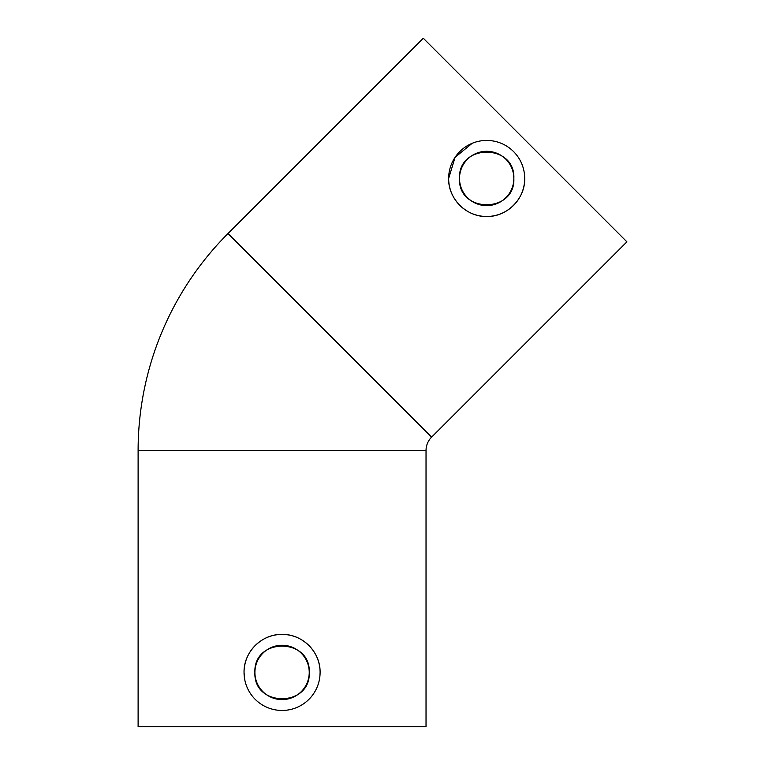 <?xml version="1.0" encoding="UTF-8"?>
<svg xmlns="http://www.w3.org/2000/svg" width="765" height="765" viewBox="0 0 765 765"><rect width="100%" height="100%" fill="white"/><g stroke="black" fill="none" stroke-linecap="round" stroke-linejoin="round"><path stroke-width="1.15" d="M138.111 450.575A306.937 306.937 0 0 1 228.008 233.535L423.294 38.25L626.889 241.836L431.603 437.131A19.01 19.01 0 0 0 426.029 450.575L426.029 726.75L138.111 726.75L138.111 450.575L426.029 450.575M459.516 178.455C457.843 213.492 515.514 213.512 513.841 178.455A27.157 27.157 0 0 1 486.683 205.622A27.157 27.157 0 0 1 459.516 178.455A27.157 27.157 0 0 1 486.683 151.298A27.157 27.157 0 0 1 513.841 178.455C515.524 143.466 457.881 143.361 459.516 178.455M472.177 143.304L455.06 157.341L448.653 178.455A38.03 38.03 0 0 1 486.683 140.435A38.03 38.03 0 0 1 524.704 178.455A38.03 38.03 0 0 1 486.683 216.485A38.03 38.03 0 0 1 448.653 178.455C448.041 198.671 466.468 217.088 486.674 216.485C506.908 217.088 525.297 198.69 524.704 178.455M254.908 672.425C253.225 707.462 310.915 707.472 309.232 672.425A27.157 27.157 0 0 1 282.075 699.593A27.157 27.157 0 0 1 254.908 672.425A27.157 27.157 0 0 1 282.075 645.268A27.157 27.157 0 0 1 309.232 672.425C310.925 637.427 253.263 637.331 254.908 672.425M319.913 676.164L320.095 672.425A38.03 38.03 0 0 1 282.075 710.456A38.03 38.03 0 0 1 244.045 672.425A38.03 38.03 0 0 1 282.075 634.395A38.03 38.03 0 0 1 320.095 672.425C320.535 652.019 302.519 633.956 282.084 634.395C261.678 633.956 243.605 651.962 244.045 672.425L244.781 679.865M228.008 233.535L431.603 437.131"/></g></svg>

